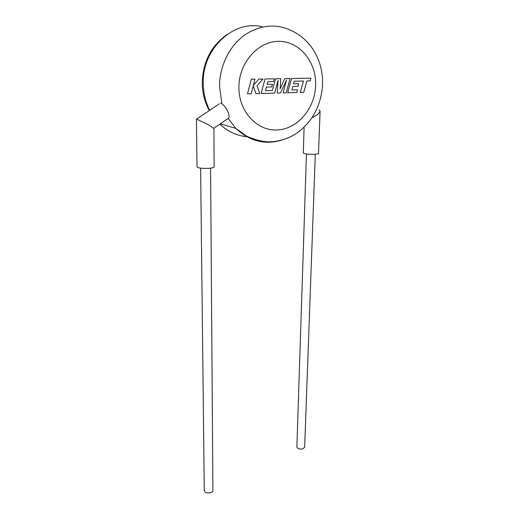 <?xml version="1.0" encoding="UTF-8"?>
<svg xmlns="http://www.w3.org/2000/svg" width="519" height="519" viewBox="0 0 519 519"><rect width="100%" height="100%" fill="white"/><g stroke="black" fill="none" stroke-linecap="round" stroke-linejoin="round"><path stroke-width="0.78" d="M300.339 92.44L303.745 92.35L306.872 80.958L310.135 80.899L310.887 78.168L291.548 78.505L287.688 92.778L296.836 92.531L297.562 89.839L291.873 89.982L292.826 86.446L298.016 86.329L298.73 83.708L293.533 83.819L294.26 81.165L303.459 81.029L300.3 92.434M284.697 78.622L280.104 88.918L280.798 78.687L275.511 78.778L272.397 90.462L265.469 90.637L266.416 87.043L271.787 86.92L272.494 84.253L267.123 84.363L267.843 81.665L273.545 81.554L274.272 78.804L265.001 78.959L261.167 93.478L274.629 93.122L278.054 80.315L277.178 93.05L280.461 92.966L286.553 80.095L283.108 92.895L286.216 92.817L290.076 78.531L284.659 78.616M247.511 93.842L251.151 93.744L253.214 85.823L255.906 93.615L259.76 93.517L257.002 85.745L263.01 78.998L258.832 79.07L253.343 85.376L254.972 79.135L251.326 79.199L247.472 93.829M200.613 168.143L204.285 490.578C204.836 492.602 206.822 493.348 210.234 492.81C211.908 492.297 212.796 491.499 212.907 490.403L210.584 168.15M213.919 128.498L208.476 124.787L196.416 119.039L197.032 166.884C198.102 168.091 202.027 168.571 208.82 168.318C212.141 168.046 213.912 167.592 214.139 166.949L214.139 166.891M282.232 140.02C265.099 145.177 249.658 141.317 235.905 128.433L228.315 118.669L228.652 118.15C230.592 115.302 225.713 106.181 221.911 103.826L220.64 103.06M315.299 154.247L304.647 447.294L302.648 448.954C299.359 449.376 297.432 448.663 296.874 446.814L306.437 154.033M319.068 109.885L320.1 111.014C319.795 112.325 318.465 113.81 316.11 115.465L311.913 117.865M304.115 127.22L303.31 152.949C304.478 154.026 308.28 154.474 314.702 154.299C317.077 154.117 318.342 153.812 318.504 153.377L318.504 153.326M262.757 26.897C233.842 19.086 201.897 48.942 203.24 83.553C203.396 93.225 205.543 102.139 209.689 110.307M221.911 103.826L219.543 86.556C219.466 65.757 229.833 44.978 245.766 34.215C263.263 23.608 280.241 23.361 296.712 33.476C305.853 39.204 312.73 47.138 317.356 57.278C321.164 66.062 322.896 75.281 322.546 84.934C321.073 105.357 312.685 121.303 297.381 132.78C288.739 138.592 279.3 141.616 269.063 141.862C262.893 141.797 255.484 139.942 246.836 136.296L235.905 128.433L220.322 123.846M315.643 85.616C316.668 62.585 300.086 41.416 279.138 41.345C258.196 40.904 238.785 62.922 238.902 87.322C238.714 111.728 257.236 131.255 277.334 129.971C297.432 129.03 314.903 108.659 315.643 85.616M219.881 124.151C228.029 131.807 237.332 136.017 247.777 136.782M213.919 128.465L214.139 166.949M228.652 118.15L213.815 128.297M320.1 111.014L318.504 153.377M202.254 83.17C202.76 62.001 211.162 45.678 227.445 34.202M202.254 83.202C202.397 93.057 204.733 102.185 209.274 110.586M219.271 103.826L196.831 119"/></g></svg>
